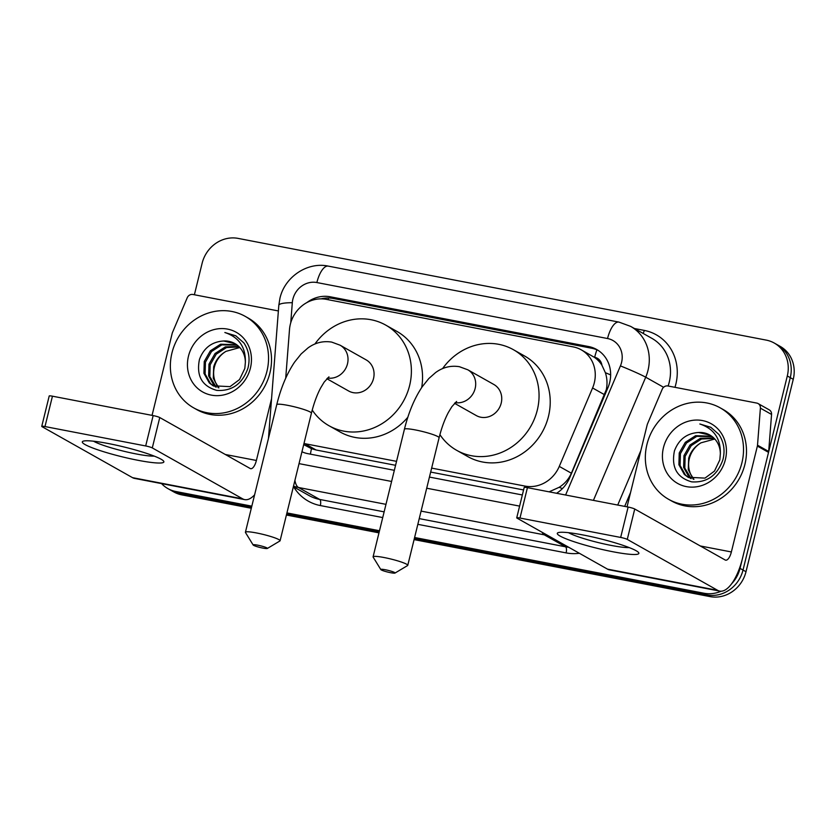 <?xml version="1.0" encoding="UTF-8"?>
<svg xmlns="http://www.w3.org/2000/svg" width="835" height="835" viewBox="0 0 835 835"><rect width="100%" height="100%" fill="white"/><g stroke="black" fill="none" stroke-linecap="round" stroke-linejoin="round"><path stroke-width="1.25" d="M549.106 491.836L559.189 487.285C564.69 483.809 568.75 479.113 571.38 473.215L606.335 389.559C607.473 383.808 607.16 378.192 605.375 372.713L601.899 365.166A10.5 9.592 -60.6 0 0 594.666 357.296A31.5 12.254 -79.1 0 1 596.921 349.823M431.643 468.101L525.048 486.095A31.5 28.776 -60.6 0 0 559.283 466.4L592.579 387.972A31.5 28.776 -60.6 0 0 594.311 382.785A31.5 28.776 -60.6 0 0 581.275 349.844A31.5 28.776 -60.6 0 0 573.269 346.911L326.308 299.348A31.5 28.776 -60.6 0 0 289.495 329.595L285.716 378.171M594.666 357.296L594.165 357.203A31.5 28.776 119.4 0 1 601.899 365.166M303.7 444.606L311.476 448.666L316.079 449.992L395.571 465.304M430.672 472.067L523.576 489.957M594.165 357.203L581.275 349.844M303.971 443.5A31.5 28.776 -60.6 0 0 304.89 443.688L396.541 461.348M556.58 493.276A31.5 28.776 -60.6 0 0 569.679 477.797L607.974 387.607A31.5 28.776 -60.6 0 0 609.696 382.42A31.5 28.776 -60.6 0 0 596.67 349.489A31.5 28.776 -60.6 0 0 588.665 346.556L330.284 296.79A31.5 28.776 -60.6 0 0 306.863 302.583M321.026 298.857A31.5 28.776 119.4 0 1 333.259 298.471L591.639 348.226A31.5 28.776 119.4 0 1 598.131 350.376M194.388 294.765L202.122 263.276A31.5 28.776 119.4 0 1 238.079 238.392L766.259 340.116A31.5 28.776 119.4 0 1 774.264 343.049A31.5 28.776 119.4 0 1 787.301 375.98L740.04 568.364A31.5 28.776 119.4 0 1 731.637 583.759M721.106 591.211A31.5 28.776 119.4 0 1 704.082 593.257L414.598 537.5M251.826 506.156L175.903 491.533A31.5 28.776 119.4 0 1 167.898 488.6A31.5 28.776 119.4 0 1 161.552 483.601M379.497 530.747L286.927 512.909M774.264 343.049L780.214 346.4A31.5 28.776 119.4 0 1 793.25 379.33L745.999 571.724L743.014 570.044A31.5 28.776 119.4 0 1 707.057 594.938L414.337 538.554L707.057 594.938A31.5 28.776 119.4 0 0 743.014 570.044L790.275 377.66L743.014 570.044L740.04 568.364M777.239 344.719A31.5 28.776 119.4 0 1 790.275 377.66A31.5 28.776 119.4 0 0 777.239 344.719M251.304 508.264L181.853 494.884L178.878 493.203A31.5 28.776 119.4 0 1 170.872 490.281A31.5 28.776 119.4 0 0 178.878 493.203L251.565 507.21L178.878 493.203L175.903 491.533M379.236 531.801L286.666 513.963L379.236 531.801M301.946 451.777A31.5 28.776 -60.6 0 0 307.885 453.666L394.339 470.314M429.44 477.077L522.345 494.978M745.999 571.724A31.5 28.776 119.4 0 1 710.032 596.607L414.087 539.608M378.975 532.855L286.405 515.018M181.853 494.884A31.5 28.776 119.4 0 1 173.847 491.951L167.898 488.6M646.937 444.45A52.501 47.971 119.4 0 1 720.208 407.856A52.501 47.971 119.4 0 1 741.929 462.736A52.501 47.971 119.4 0 1 668.647 499.33A52.501 47.971 119.4 0 1 646.937 444.45M720.208 407.856L723.183 409.526A52.501 47.971 119.4 0 1 744.903 464.417A52.501 47.971 119.4 0 1 671.632 501.01L668.647 499.33M725.396 459.553A34.235 31.271 119.4 0 1 686.328 486.607A34.235 31.271 119.4 0 1 663.46 447.633A34.235 31.271 119.4 0 1 702.538 420.579A34.235 31.271 119.4 0 1 725.396 459.553M674.44 450.89C671.152 467.297 676.914 477.62 691.704 481.858C706.932 482.849 717.338 475.459 722.933 459.667C725.229 450.42 723.893 442.007 718.904 434.44L710.794 427.28L699.834 423.992C713.946 428.689 720.782 438.657 720.344 453.885A23.735 21.679 119.4 0 0 709.802 435.014A23.735 21.679 119.4 0 0 698.54 432.478C686.798 433.271 678.761 439.408 674.44 450.89M712.224 436.621L696.808 436.35L686.495 442.988L680.41 453.655L680.087 465.429L685.493 475.105L688.698 477.589M711.681 436.214L695.618 435.682L685.316 442.331L679.231 452.987L678.907 464.761L684.314 474.437L688.103 477.265L704.99 478.121L714.509 471.044L719.812 459.928L720.344 453.885M714.249 438.427L701.525 439.012L691.223 445.65L685.138 456.317L684.815 468.091L691.203 478.653M713.758 437.947L700.346 438.344L690.034 444.992L683.959 455.659L683.625 467.433L689.042 477.098L690.555 478.424M693.916 479.353L690.743 474.353A23.735 21.679 119.4 0 1 689.334 458.686A23.735 21.679 119.4 0 1 700.982 442.821C694.73 446.506 690.628 451.672 688.687 458.321L688.259 469.667L693.217 479.207M700.982 442.821L714.802 439.012M710.011 435.129L698.54 432.478M710.95 427.374L699.834 423.992M583.195 534.995A42.001 5 13.8 0 1 638.232 552.175A42.001 5 13.8 0 1 612.963 551.768A42.001 5 13.8 0 1 571.234 540.756A42.001 5 13.8 0 1 558.417 532.573A42.001 5 13.8 0 1 583.195 534.995M568.541 532.688A33.609 3.998 -166.2 0 0 611.136 545.412A33.609 3.998 -166.2 0 0 629.204 547.583M627.033 506.845L647.177 424.848A5.25 4.801 -60.6 0 1 647.459 423.982L662.218 389.246A5.25 4.801 -60.6 0 1 667.916 385.968L756.74 403.075A5.25 4.801 -60.6 0 1 758.076 403.555L769.244 409.849A5.25 4.801 119.4 0 1 771.561 414.442L768.68 451.474A5.25 4.801 119.4 0 1 768.534 452.361L742.524 558.239A42.001 16.335 -79.1 0 1 719.697 591.096A42.001 16.335 -79.1 0 1 717.693 590.355L627.273 539.4A5.25 0.626 -166.2 0 0 620.666 537.437L628.129 507.054A5.25 0.626 13.8 0 1 634.736 509.016L725.156 559.982A10.5 4.081 100.9 0 0 725.657 560.17A10.5 4.081 100.9 0 0 731.366 551.956L757.376 446.078A5.25 4.801 -60.6 0 0 757.512 445.18L760.393 408.158A5.25 4.801 -60.6 0 0 758.076 403.555M719.697 591.096L609.508 569.877A42.001 16.335 -79.1 0 1 607.504 569.136L517.084 518.17A5.25 0.626 -166.2 0 1 516.729 517.836A5.25 0.626 -166.2 0 1 519.975 518.044L620.666 537.437M516.729 517.836L524.192 487.463A5.25 0.626 13.8 0 1 527.428 487.661L628.129 507.054M385.332 569.752A7.348 0.877 -166.2 0 0 380.823 569.574A7.348 0.877 -166.2 0 0 390.54 572.685A7.348 0.877 -166.2 0 0 394.997 573.06A7.348 0.877 -166.2 0 0 385.332 569.752M380.823 569.574L373.151 557.112A17.848 2.119 13.8 0 1 373.088 556.83A17.848 2.119 13.8 0 1 384.1 557.529A17.848 2.119 13.8 0 1 407.762 565.347A17.848 2.119 13.8 0 1 407.574 565.566L394.997 573.06M454.532 403.305L476.294 415.569A17.848 16.303 -60.6 0 0 501.209 403.128A17.848 16.303 -60.6 0 0 493.819 384.465L467.777 369.78L459.375 366.69C450.733 365.323 442.811 367.285 435.588 372.577L428.793 378.558L422.249 386.72C414.504 398.264 408.565 412.448 404.422 429.253L373.088 556.83M442.571 368.621A57.761 52.762 119.4 0 1 513.41 349.698A57.761 52.762 119.4 0 1 537.302 410.079A57.761 52.762 119.4 0 1 456.703 450.336A57.761 52.762 119.4 0 1 439.909 434.638M513.41 349.698L524.578 355.992A57.761 52.762 119.4 0 1 548.47 416.373A57.761 52.762 119.4 0 1 467.861 456.62L456.703 450.336M257.66 545.161A7.348 0.877 -166.2 0 0 253.151 544.984A7.348 0.877 -166.2 0 0 262.868 548.094A7.348 0.877 -166.2 0 0 267.325 548.47A7.348 0.877 -166.2 0 0 257.66 545.161M253.151 544.984L245.48 532.521A17.848 2.119 13.8 0 1 245.417 532.239A17.848 2.119 13.8 0 1 256.428 532.939A17.848 2.119 13.8 0 1 280.09 540.756A17.848 2.119 13.8 0 1 279.902 540.976L267.325 548.47M326.85 378.714L348.613 390.978A17.848 16.303 -60.6 0 0 373.527 378.537A17.848 16.303 -60.6 0 0 366.147 359.875L340.095 345.199L331.704 342.099C323.061 340.732 315.129 342.694 307.917 347.986L301.122 353.967L294.578 362.129C286.833 373.673 280.884 387.858 276.75 404.662L245.417 532.239M314.899 344.03A57.761 52.762 119.4 0 1 385.739 325.107A57.761 52.762 119.4 0 1 409.63 385.488A57.761 52.762 119.4 0 1 329.021 425.746A57.761 52.762 119.4 0 1 312.227 410.048M385.739 325.107L396.907 331.401A57.761 52.762 119.4 0 1 421.675 387.576M407.835 417.249A57.761 52.762 119.4 0 1 340.189 432.029L329.021 425.746M108.216 443.51A42.001 5 13.8 0 1 163.243 460.701A42.001 5 13.8 0 1 137.984 460.294A42.001 5 13.8 0 1 96.255 449.282A42.001 5 13.8 0 1 83.437 441.099A42.001 5 13.8 0 1 108.216 443.51M93.562 441.204A33.609 3.998 -166.2 0 0 136.147 453.937A33.609 3.998 -166.2 0 0 154.224 456.108M152.054 415.371L172.198 333.374A5.25 4.801 -60.6 0 1 172.48 332.507L187.228 297.771A5.25 4.801 -60.6 0 1 192.937 294.484L278.379 310.944M254.612 494.79A42.001 16.335 -79.1 0 1 244.718 499.622A42.001 16.335 -79.1 0 1 242.714 498.881L152.294 447.915A5.25 0.626 -166.2 0 0 145.687 445.953L153.149 415.579A5.25 0.626 13.8 0 1 159.756 417.542L250.176 468.498A10.5 4.081 100.9 0 0 250.677 468.685A10.5 4.081 100.9 0 0 256.387 460.471L271.552 398.712M244.718 499.622L134.518 478.392A42.001 16.335 -79.1 0 1 132.514 477.651L42.094 426.695A5.25 0.626 -166.2 0 1 41.75 426.361A5.25 0.626 -166.2 0 1 44.986 426.56L145.687 445.953M41.75 426.361L49.213 395.978A5.25 0.626 13.8 0 1 52.448 396.187L153.149 415.579M171.947 352.965A52.501 47.971 119.4 0 1 245.229 316.371A52.501 47.971 119.4 0 1 266.95 371.262A52.501 47.971 119.4 0 1 193.668 407.856A52.501 47.971 119.4 0 1 171.947 352.965M245.229 316.371L248.204 318.052A52.501 47.971 119.4 0 1 269.924 372.942A52.501 47.971 119.4 0 1 196.642 409.536L193.668 407.856M250.416 368.078A34.235 31.271 119.4 0 1 211.338 395.122A34.235 31.271 119.4 0 1 188.48 356.148A34.235 31.271 119.4 0 1 227.558 329.105A34.235 31.271 119.4 0 1 250.416 368.078M199.461 359.405C196.173 375.813 201.924 386.135 216.724 390.383C231.942 391.375 242.348 383.975 247.943 368.193C250.249 358.935 248.903 350.523 243.924 342.955L235.804 335.806L224.855 332.518C238.967 337.215 245.803 347.172 245.365 362.4A23.735 21.679 119.4 0 0 234.823 343.54A23.735 21.679 119.4 0 0 223.561 340.993C211.819 341.797 203.782 347.934 199.461 359.405M237.234 345.137L221.818 344.876L211.516 351.514L205.431 362.181L205.107 373.955L210.514 383.62L213.708 386.104M236.702 344.74L220.638 344.208L210.326 350.846L204.251 361.513L203.917 373.287L209.324 382.952L213.113 385.791L230.011 386.647L239.53 379.56L244.822 368.454L245.365 362.4M239.269 346.953L226.546 347.537L216.234 354.176L210.159 364.843L209.825 376.616L216.223 387.169M238.779 346.462L225.366 346.869L215.054 353.508L208.98 364.175L208.646 375.948L214.052 385.613L215.576 386.939M218.937 387.868L215.754 382.879A23.735 21.679 119.4 0 1 214.355 367.202A23.735 21.679 119.4 0 1 226.003 351.347C219.751 355.021 215.649 360.188 213.697 366.836L213.28 378.192L218.238 387.732M226.003 351.347L239.822 347.537M235.021 343.655L223.561 340.993M235.961 335.889L224.855 332.518M604.676 394.788L592.579 387.972M559.189 487.285A31.5 1.566 23 0 1 562.393 488.621M310.443 454.156A31.5 12.254 -79.1 0 1 311.476 448.666M605.375 372.713A31.5 1.566 23 0 1 610.656 374.905M327.957 299.671A31.5 12.254 -79.1 0 1 328.552 297.98M571.38 473.215L559.283 466.4M528.044 487.786L525.048 486.095M316.079 449.992L304.89 443.688M591.639 348.226L588.665 346.556M565.598 495.019L620.426 365.897A21 19.184 -60.6 0 0 621.574 362.432A21 19.184 -60.6 0 0 607.546 338.53L316.862 282.543A21 19.184 -60.6 0 0 292.887 299.128A21 19.184 -60.6 0 0 292.313 302.708L290.757 322.748M607.546 338.53A21 8.173 100.9 0 1 618.965 322.101L630.644 326.381A42.001 38.368 119.4 0 1 648.012 370.291A42.001 38.368 119.4 0 1 645.716 377.211L663.585 387.283M618.965 322.101L328.28 266.115C307.28 261.585 284.641 277.043 279.934 298.314L278.817 305.276A21 3.883 4.4 0 1 292.313 302.708M634.423 328.51L644.276 330.409A5.25 2.046 -79.1 0 1 643.065 333.384M644.276 330.409A47.251 43.169 119.4 0 1 675.839 384.204A47.251 43.169 119.4 0 1 674.962 387.325M668.125 386A42.001 38.368 -60.6 0 0 669.221 382.242A42.001 38.368 -60.6 0 0 651.853 338.332L630.644 326.381M630.54 492.567L624.674 506.396M579.375 553.281A47.251 43.169 119.4 0 1 566.12 552.895L417.834 524.338M382.733 517.575L320.327 505.561A47.251 43.169 119.4 0 1 293.67 486.878M704.082 593.257L710.032 596.607M787.301 375.98L793.25 379.33M547.468 535.298A42.001 38.368 119.4 0 1 544.295 534.838L565.504 546.789A42.001 38.368 -60.6 0 0 568.677 547.259M620.426 365.897A21 1.044 23 0 1 645.716 377.211L593.424 500.374M617.723 505.05L640.873 450.524M385.979 504.34L298.502 487.494L319.711 499.445L384.131 511.855M294.922 480.344A21 8.173 100.9 0 0 298.502 487.494A42.001 38.368 119.4 0 1 293.502 486.147M293.367 486.711L309.033 495.541A42.001 38.368 -60.6 0 0 319.711 499.445A5.25 2.046 -79.1 0 1 320.327 505.561M542.103 532.271A21 8.173 100.9 0 0 544.295 534.838L421.08 511.103M419.243 518.618L565.504 546.789A5.25 2.046 -79.1 0 1 566.12 552.895M299.034 463.623L391.605 481.461M426.706 488.214L519.61 506.114M328.28 266.115A21 8.173 100.9 0 0 316.862 282.543M333.259 298.471L330.284 296.79M607.504 569.136L717.693 590.355M527.428 487.661L519.975 518.044M700.294 545.965L731.366 551.956M768.534 452.361L757.376 446.078M634.736 509.016L627.273 539.4M757.512 445.18L768.68 451.474M771.561 414.442L760.393 408.158M455.19 402.627A17.848 16.303 -60.6 0 0 475.157 388.442A17.848 16.303 -60.6 0 0 467.777 369.78M456.63 401.437L451.85 406.697L448.405 412.386C444.711 419.316 441.6 427.781 439.095 437.77A17.848 2.119 -166.2 0 0 415.433 429.942A17.848 2.119 -166.2 0 0 404.422 429.253M327.518 378.036A17.848 16.303 -60.6 0 0 347.485 363.862A17.848 16.303 -60.6 0 0 340.095 345.199M328.959 376.846L324.168 382.106L320.734 387.795C317.029 394.725 313.929 403.19 311.424 413.179A17.848 2.119 -166.2 0 0 287.762 405.351A17.848 2.119 -166.2 0 0 276.75 404.662M132.514 477.651L242.714 498.881M52.448 396.187L44.986 426.56M225.314 454.49L256.387 460.471M159.756 417.542L152.294 447.915M278.817 305.276L268.473 438.365M439.095 437.77L407.762 565.347M311.424 413.179L280.09 540.756"/></g></svg>
